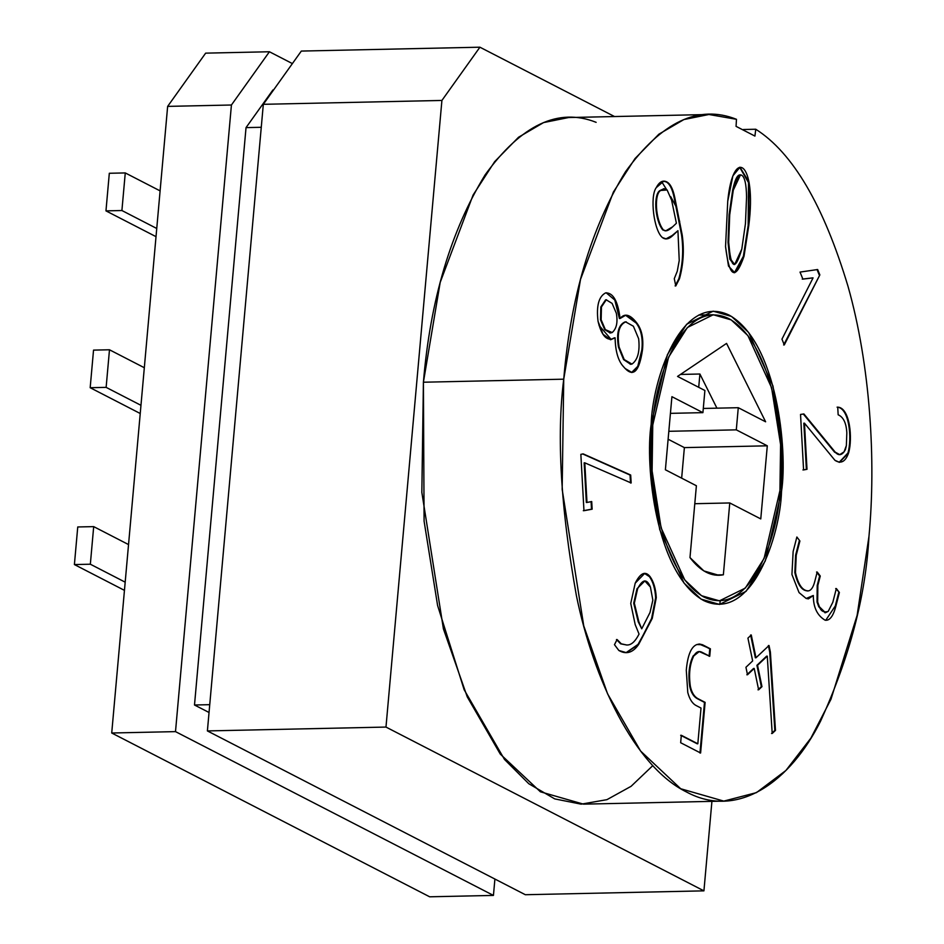 <?xml version="1.0" encoding="UTF-8"?>
<svg xmlns="http://www.w3.org/2000/svg" width="944" height="944" viewBox="0 0 944 944"><rect width="100%" height="100%" fill="white"/><g stroke="black" fill="none" stroke-linecap="round" stroke-linejoin="round"><path stroke-width="1.42" d="M625.99 321.869L625.022 321.916C618.462 324.807 616.267 333.197 618.462 347.073L623.583 359.581L624.22 359.57L619.099 347.062C616.916 333.185 619.099 324.795 625.66 321.904L633.4 326.235L638.651 338.731C640.02 351.428 637.79 359.876 631.961 364.089L630.863 364.254L623.583 359.581L630.545 364.254L623.583 359.581L618.462 347.073C616.267 333.197 618.462 324.807 625.022 321.916L626.309 321.857M606.237 299.838L601.446 306.977L601.151 319.804L605.352 329.621L612.16 332.536C616.55 328.736 617.942 322.305 616.338 313.255L612.101 303.39L606.237 299.838L612.101 303.39L616.338 313.255C617.942 322.305 616.55 328.736 612.16 332.536L610.473 332.961L604.715 329.633L600.514 319.815L600.809 306.989L605.6 299.85L606.544 299.791L605.6 299.85L600.809 306.989L600.514 319.815L605.352 329.621L601.151 319.804L601.446 306.977L606.225 299.779M748.155 225.498L743.376 256.272L734.42 272.686L743.376 256.272L748.155 225.498L748.793 225.474L748.155 225.498L748.509 182.64L739.671 167.277L748.509 182.64L748.155 225.498M727.741 201.214L725.547 246.573L728.497 266.09L734.739 272.698L744.025 256.261L748.793 225.474L744.025 256.261C735.447 280.864 729.287 277.63 725.547 246.573L727.741 201.214C733.028 145.671 757.041 161.743 748.793 225.474L749.088 182.216L739.99 167.253L732.898 175.832L727.741 201.214M740.143 174.911L732.65 190.204L729.075 214.866L729.712 214.843L733.287 190.181L740.462 174.876L741.606 175.183C744.698 176.858 746.35 184.139 746.562 197.025L745.441 223.669L741.795 249.11L734.656 264.509L730.396 258.88L728.674 242.266L729.712 214.843L729.075 214.866L728.036 242.278L729.759 258.892L734.019 264.521L729.854 259.246L728.036 242.278L729.075 214.866L732.65 190.204C735.14 178.617 737.901 173.613 740.969 175.195M779.933 490.561L764.097 558.411L745.335 588.077L719.446 600.844L701.498 595.699L684.778 579.982L661.095 527.826L652.103 470.95L652.752 425.036L651.089 425.071L652.752 425.036L668.588 357.186L687.362 327.521L713.251 314.753L731.199 319.898L747.908 335.616L771.59 387.772L780.594 444.648L779.933 490.561C786.128 451.138 775.673 344.702 728.768 318.553C681.533 296.204 653.838 382.993 652.752 425.036C646.569 464.46 657.024 570.896 703.917 597.045C751.153 619.394 778.859 532.605 779.933 490.561M781.526 491.376L782.198 444.329L772.971 386.013L748.698 332.559L731.565 316.452L713.168 311.178L686.63 324.264L667.396 354.673L651.171 424.222C652.269 381.116 680.671 292.168 729.087 315.072C777.148 341.87 787.874 450.972 781.526 491.376C780.417 534.481 752.026 623.429 703.61 600.526C655.537 573.728 644.823 464.625 651.171 424.222L650.499 471.268L659.714 529.584L683.999 583.038L701.121 599.145L719.517 604.42L746.055 591.333L765.301 560.925L781.526 491.376L779.862 491.411L781.526 491.376M708.909 114.495L568.583 117.54L543.543 122.602L518.539 137.246L494.68 161.625L473.086 195.042L440.187 282.433L423.408 382.214L421.838 492.39L443.42 628.916L467.245 696.861L500.273 754.091L540.393 791.792L583.463 804.146L723.788 801.102L680.707 788.747L640.598 751.046L607.57 693.816L583.746 625.872L562.164 489.346L563.733 379.181L423.408 382.214L563.733 379.181L580.513 279.389L613.411 192.01L635.005 158.58L658.865 134.201L683.869 119.569L708.909 114.495L736.473 119.31C698.69 104.241 661.697 121.729 625.494 171.749C591.192 227.775 570.613 296.923 563.733 379.181C556.512 436.211 560.724 508.297 576.359 595.416C593.375 679.255 634.592 766.634 686.524 791.992C738.208 820.006 790.718 780.924 820.537 721.216C849.671 657.154 865.813 595.558 868.964 536.416L857.128 615.323L830.968 699.268L810.92 738.078L785.915 770.469L756.439 792.63L723.788 801.102M719.647 604.42L720.319 600.809L719.647 604.42M726.561 343.404L677.544 376.42L726.561 343.404L765.619 421.791L738.279 407.702L765.619 421.791L726.561 343.404M681.651 478.16L684.376 447.609L668.116 439.231L684.376 447.609L681.651 478.16M703.292 408.457L738.279 407.702L736.296 429.85L767.295 445.816L760.77 518.917L729.771 502.951L723.364 574.802C711.528 577.032 700.401 571.297 689.981 557.597L696.389 485.747L665.39 469.782L671.916 396.681L702.914 412.646L704.897 390.497L677.544 376.42L704.897 390.497L702.914 412.646L670.429 413.354L702.914 412.646L671.916 396.681L665.39 469.782L696.389 485.747L689.981 557.597L703.894 570.931L718.891 575.309L723.364 574.802L714.407 574.99L723.364 574.802L729.771 502.951L694.784 503.707L729.771 502.951L760.77 518.917L767.295 445.816L684.376 447.609L767.295 445.816L736.296 429.85L668.824 431.302L736.296 429.85L738.279 407.702L703.292 408.457M429.662 896.8L111.722 733.004L167.643 106.389L205.65 53.147L269.429 51.755L292.392 63.59L269.429 51.755L205.65 53.147L167.643 106.389L111.722 733.004L429.662 896.8L493.441 895.419L429.662 896.8M755.755 129.234L754.929 136.078L736.06 126.354L736.473 119.31L736.06 126.354L754.929 136.078L755.755 129.234C792.783 152.716 823.546 205.108 848.031 286.398C870.321 365.186 876.15 460.719 868.964 536.416C876.15 460.719 870.321 365.186 848.031 286.398C823.546 205.108 792.783 152.716 755.755 129.234L743.424 129.505L755.755 129.234M674.287 278.669L677.261 271.247L679.232 260.509L677.934 230.69L672.801 235.516C668.989 239.174 665.532 239.859 662.428 237.593C653.755 230.442 649.732 196.517 656.21 187.691C659.349 181.744 662.936 179.844 666.96 181.991C670.417 183.903 673.025 189.083 674.771 197.532L682.205 234.985C684.306 249.971 683.397 264.556 679.468 278.763L675.786 285.938L674.287 278.669L675.786 285.938L679.468 278.763C683.397 264.556 684.306 249.971 682.205 234.985L674.771 197.532C673.025 189.083 670.417 183.903 666.96 181.991L663.797 181.13L656.21 187.691C649.732 196.517 653.755 230.442 662.428 237.593L666.228 238.903L672.801 235.516L677.934 230.69L672.163 235.528L665.909 238.903L672.163 235.528L677.934 230.69L679.232 260.509L677.261 271.247L674.287 278.669M697.828 743.778L701.014 708.047L696.165 705.557C692.365 703.563 689.568 699.209 687.775 692.495L686.288 670.205C687.61 655.313 691.126 646.758 696.849 644.551L702.489 644.74L710.407 648.823L709.735 656.269L701.97 652.269C698.796 650.652 696.082 651.844 693.828 655.868C689.804 663.903 688.636 674.04 690.347 686.276C691.657 692.566 694.265 696.743 698.171 698.784L705.121 702.371L700.601 753.005L680.659 742.727L681.32 735.282L697.828 743.778L681.32 735.282L680.659 742.727L700.601 753.005L705.121 702.371L698.171 698.784C694.265 696.743 691.657 692.566 690.347 686.276C688.636 674.04 689.804 663.903 693.828 655.868L699.256 651.572L709.735 656.269L710.407 648.823L702.489 644.74L699.421 644.009L696.849 644.551C691.126 646.758 687.61 655.313 686.288 670.205L687.775 692.495C689.568 699.209 692.365 703.563 696.165 705.557L701.014 708.047L697.828 743.778L697.191 743.789L697.828 743.778M754.209 668.435L747.495 674.771L745.937 667.266L752.651 660.93L747.931 638.12L751.271 634.97L755.991 657.779L769.018 645.507L770.375 652.021L775.484 730.396L772.204 733.476L767.271 656.127L757.548 665.284L761.973 686.654L758.634 689.804L754.209 668.435L758.634 689.804L761.973 686.654L757.548 665.284L767.271 656.127L772.204 733.476L775.484 730.396L770.375 652.021L769.018 645.507L755.991 657.779L751.271 634.97L747.931 638.12L752.651 660.93L745.937 667.266L747.495 674.771L754.209 668.435M804.465 423.172L807.002 469.31L803.58 469.935L800.536 414.428L803.922 413.968L835.216 452.141C838.248 455.622 841.21 455.515 844.078 451.834L846.367 445.592L846.827 432.883C846.32 423.089 843.417 417.059 838.154 414.794L837.729 407.147C849.919 407.584 852.845 438.571 848.573 452.99C845.47 461.734 840.939 464.177 834.956 460.33L804.465 423.172L834.956 460.33L839.464 462.324L848.573 452.99C852.845 438.571 849.919 407.584 837.729 407.147L838.154 414.794C843.417 417.059 846.32 423.089 846.827 432.883L846.367 445.592L845.423 449.592L844.078 451.834L839.747 454.642L835.216 452.141L803.922 413.968L800.536 414.428L803.58 469.935L807.002 469.31L802.943 469.959L807.002 469.31L804.465 423.172L803.828 423.183L804.465 423.172M817.657 269.524L819.852 274.905L784.275 344.961L781.962 339.144L813.067 277.89L802.884 279.094L800.028 272.084L817.657 269.524L800.028 272.084L802.884 279.094L813.067 277.89L781.962 339.144L784.275 344.961L819.852 274.905L783.638 344.973L819.852 274.905L817.657 269.524M808.56 590.861C802.66 591.003 798.294 584.902 795.473 572.571L796.24 555.214L799.898 540.983L796.866 537.006L793.137 551.532L791.933 574.507L799.049 592.584L806.164 598.472L808.406 598.862L813.327 595.487C813.268 607.311 817.209 615.559 825.162 620.22C829.717 620.869 833.304 616.113 835.924 605.954L839.381 592.502L835.711 588.549L839.381 592.502L835.924 605.954C833.304 616.113 829.717 620.869 825.162 620.22C817.209 615.559 813.268 607.311 813.327 595.487L806.164 598.472L799.049 592.584L791.933 574.507L793.137 551.532L796.866 537.006L799.898 540.983L796.24 555.214L795.473 572.571C798.294 584.902 802.66 591.003 808.56 590.861C811.238 590.271 813.315 587.121 814.79 581.41L817.197 572.017L820.265 576.029L817.846 585.433L817.669 602.036L819.439 606.827C820.938 611.216 823.864 612.739 828.218 611.382L832.82 602.272L836.349 588.537L839.381 592.502L836.349 588.537L832.82 602.272L828.218 611.382L825.469 612.715L819.439 606.827L817.669 602.036L817.846 585.433L820.265 576.029L817.197 572.017L814.79 581.41C813.315 587.121 811.238 590.271 808.56 590.861L807.368 590.968M617.093 639.525L621.305 643.82L626.604 644.976C631.017 645.366 635.17 641.731 639.053 634.073L635.206 624.657L630.745 603.417L635.206 583.168C640.421 572.878 645.377 570.695 650.062 576.619C653.673 581.646 655.75 588.667 656.281 597.682L652.233 618.462L638.675 644.386C632.917 652.741 626.309 654.77 618.839 650.475L614.473 644.693L617.093 639.525L614.473 644.693L618.839 650.475L626.391 652.658L638.675 644.386L652.233 618.462L656.281 597.682C655.75 588.667 653.673 581.646 650.062 576.619L644.728 573.374L635.206 583.168L630.745 603.417L635.206 624.657L639.053 634.073C635.17 641.731 631.017 645.366 626.604 644.976L621.305 643.82L617.093 639.525M615.099 337.799C607.381 342.023 601.694 336.501 598.036 321.255C596.23 305.915 598.756 296.463 605.6 292.9C613.104 292.569 617.931 301.112 620.066 318.506C624.645 312.877 630.238 314.387 636.834 323.037C641.778 329.515 643.666 338.448 642.486 349.846C639.395 371.051 633.625 377.281 625.176 368.526L623.347 366.508C618.143 360.773 615.394 351.203 615.099 337.799C615.394 351.203 618.143 360.773 623.347 366.508L625.176 368.526L631.925 372.502L638.262 366.591L642.486 349.846C643.666 338.448 641.778 329.515 636.834 323.037L625.813 315.178L620.066 318.506C617.931 301.112 613.104 292.569 605.6 292.9C598.756 296.463 596.23 305.915 598.036 321.255L603.015 334.259L610.615 339.722L615.099 337.799M592.148 509.194L583.958 510.704L580.855 454.347L583.25 453.911L630.686 475.033L631.158 482.986L584.796 462.831L586.979 502.444L591.723 501.571L592.148 509.194L591.723 501.571L586.979 502.444L584.796 462.831L631.158 482.986L630.686 475.033L583.25 453.911L580.855 454.347L583.958 510.704L592.148 509.194M711.918 801.362L703.929 890.853L525.336 894.723L703.929 890.853L385.978 727.069L441.91 100.442L263.317 104.312L207.397 730.927L385.978 727.069L207.397 730.927L525.336 894.723L207.397 730.927L263.317 104.312L301.325 51.07L479.918 47.2L614.509 116.537L479.918 47.2L441.91 100.442L385.978 727.069L703.929 890.853L711.918 801.362M675.975 206.417L670.747 196.718L675.975 206.417M666.57 189.532L661.638 181.626L666.57 189.532M652.823 765.608L631.076 786.317L606.933 799.662L581.15 804.158L554.73 798.895L528.805 783.744L504.497 759.448L464.153 689.745L437.591 605.47L424.092 521.171L423.408 382.214C430.287 299.968 450.878 230.82 485.169 174.793C521.371 124.761 558.364 107.286 596.148 122.342M441.91 100.442L479.918 47.2L301.325 51.07L263.317 104.312L441.91 100.442M194.499 705.003L209.037 712.484L194.499 705.003L209.733 704.672L194.499 705.003L246.03 127.617L261.264 127.287L246.03 127.617L194.499 705.003M272.91 89.963L246.03 127.617L272.91 89.963M494.904 879.053L493.441 895.419L175.501 731.624L111.722 733.004L175.501 731.624L231.422 105.008L167.643 106.389L231.422 105.008L269.429 51.755L231.422 105.008L175.501 731.624L493.441 895.419L494.904 879.053M611.228 339.557L598.98 325.279M698.713 387.323L699.905 374.013L680.494 374.438L699.905 374.013L716.921 408.162L699.905 374.013L698.713 387.323M745.441 223.669L746.562 197.025C746.35 184.139 744.698 176.858 741.606 175.183C738.55 173.602 735.777 178.605 733.287 190.181L729.712 214.843L728.674 242.266C730.809 269.288 735.175 271.565 741.795 249.11L745.441 223.669M812.43 277.902L802.247 279.105L812.43 277.902M817.02 269.536L819.215 274.916L817.02 269.536M803.285 413.979L834.579 452.152L839.428 454.642L834.579 452.152L803.285 413.979M837.092 407.159C849.281 407.607 852.208 438.582 847.936 453.002L839.145 462.324L847.936 453.002C852.208 438.582 849.281 407.607 837.092 407.159M803.828 423.183L806.365 469.321L803.828 423.183M813.327 595.487L808.088 598.862L813.327 595.487M799.261 540.995L795.603 555.225L794.836 572.583C797.656 584.926 802.022 591.015 807.922 590.885C802.022 591.015 797.656 584.926 794.836 572.583L795.603 555.225L799.261 540.995M816.56 572.029L820.265 576.029L819.628 576.052L817.209 585.445L817.032 602.048L818.802 606.839L825.15 612.703L818.802 606.839L817.032 602.048L817.209 585.445L819.628 576.052L816.56 572.029M825.162 620.22L826.071 620.267M838.744 592.525L835.287 605.965L825.752 620.267L835.287 605.965L838.744 592.525M750.633 634.982L755.353 657.803L755.991 657.779L755.353 657.803L750.633 634.982M768.381 645.531L769.738 652.033L770.375 652.021L769.738 652.033L774.835 730.408L775.484 730.396L771.567 733.5L774.835 730.408L769.738 652.033L768.381 645.531M766.634 656.151L756.911 665.308L757.548 665.284L756.911 665.308L761.336 686.666L761.973 686.654L757.997 689.816L761.336 686.666L756.911 665.308L766.634 656.151M753.572 668.446L746.857 674.783L753.572 668.446M644.41 573.386L649.425 576.642C653.036 581.657 655.112 588.678 655.643 597.694L651.596 618.473L643.053 635.312L638.038 644.398L626.073 652.658L638.038 644.398L643.053 635.312L651.596 618.473L655.643 597.694C655.112 588.678 653.036 581.657 649.425 576.642L644.41 573.386M641.731 628.81L638.852 621.754L634.344 603.192L637.625 588.749L636.988 588.761L633.707 603.204L638.215 621.766L641.731 628.81L638.215 621.766L633.707 603.204L636.988 588.761L644.846 580.973L650.416 587.05L652.847 600.148L650.003 612.503L641.731 628.81L650.003 612.503L652.847 600.148L650.416 587.05C646.864 578.412 642.593 578.979 637.625 588.749L634.344 603.192L638.852 621.754L641.731 628.81M644.528 580.997L636.988 588.761L644.528 580.997M626.769 645.023L620.668 643.843L616.456 639.536L620.668 643.843L626.604 644.976M699.091 644.02L710.407 648.823L709.77 648.835L709.097 656.281L709.77 648.835L701.852 644.752M698.938 651.584L693.191 655.891C689.167 663.915 687.999 674.051 689.71 686.288C691.02 692.577 693.628 696.755 697.533 698.796L705.121 702.371L704.484 702.383L699.964 753.017L704.484 702.383L697.533 698.796C693.628 696.755 691.02 692.577 689.71 686.288C687.999 674.051 689.167 663.915 693.191 655.891L698.938 651.584M680.683 735.293L697.191 743.789L680.683 735.293M625.506 315.202L636.197 323.049C641.141 329.527 643.029 338.459 641.849 349.858L637.755 366.343L631.607 372.491L637.755 366.343L641.849 349.858C643.029 338.459 641.141 329.527 636.197 323.049L625.506 315.202M604.715 329.633L610.154 332.949L604.715 329.633M606.52 292.805L605.6 292.9M614.461 337.81L610.296 339.722L614.461 337.81M606.201 292.817L614.804 300.039L619.429 318.517L614.804 300.039L606.201 292.817M633.4 326.235L625.66 321.904C619.099 324.795 616.916 333.185 619.099 347.062L624.22 359.57L631.961 364.089C637.79 359.876 640.02 351.428 638.651 338.731L633.4 326.235M663.479 181.142L666.322 182.003C669.78 183.915 672.376 189.095 674.134 197.556L679.055 221.262L679.692 221.25L679.055 221.262L681.568 234.997C683.668 249.983 682.76 264.568 678.83 278.775L675.149 285.949L678.83 278.775C682.76 264.568 683.668 249.983 681.568 234.997L674.134 197.556C672.376 189.095 669.78 183.915 666.322 182.003L663.479 181.142M676.4 223.256L672.588 226.855L665.78 230.82L663.372 229.911C655.242 219.775 654.074 193.614 660.765 190.452L660.127 190.464C653.437 193.626 654.593 219.787 662.735 229.923L665.473 230.82L662.735 229.923C654.593 219.787 653.437 193.626 660.127 190.464L664.222 188.729L667.125 189.992L671.609 200.152L676.4 223.256L671.609 200.152L667.125 189.992L660.765 190.452C654.074 193.614 655.242 219.775 663.372 229.911C665.461 231.787 668.529 230.761 672.588 226.855L676.4 223.256M663.903 188.741L660.127 190.464L663.903 188.741M582.613 453.922L630.686 475.033L630.049 475.056L630.521 482.998L630.049 475.056L582.613 453.922M584.159 462.843L584.796 462.831L584.159 462.843L586.342 502.456L586.979 502.444L586.342 502.456L584.159 462.843M591.086 501.583L591.51 509.205L583.321 510.716L591.51 509.205L591.086 501.583M90.341 564.217L93.692 526.622L77.75 526.964L74.399 564.559L90.341 564.217L74.399 564.559L77.75 526.964L93.692 526.622L128.537 544.57L93.692 526.622L90.341 564.217L125.174 582.165L90.341 564.217M124.443 590.354L74.399 564.559L124.443 590.354M106.129 387.37L109.48 349.776L93.539 350.118L90.176 387.713L106.129 387.37L90.176 387.713L93.539 350.118L109.48 349.776L144.314 367.723L109.48 349.776L106.129 387.37L140.963 405.318L106.129 387.37M140.231 413.507L90.176 387.713L140.231 413.507M121.906 210.524L125.269 172.929L109.315 173.271L105.964 210.878L121.906 210.524L105.964 210.878L156.02 236.661L105.964 210.878L109.315 173.271L125.269 172.929L160.102 190.877L125.269 172.929L121.906 210.524L156.739 228.472L121.906 210.524M734.102 272.71L734.739 272.698M739.825 174.888L740.462 174.876M713.251 314.753L698.69 315.072M734.019 264.521L734.656 264.509M839.747 454.642L839.11 454.654M825.469 612.715L824.832 612.727M644.728 573.374L644.091 573.386M644.846 580.973L644.209 580.997M699.256 651.572L698.619 651.584M609.836 332.972L610.473 332.961M630.226 364.278L630.863 364.254M666.228 238.903L665.591 238.915M665.78 230.82L665.142 230.843M664.222 188.729L663.585 188.741"/></g></svg>
